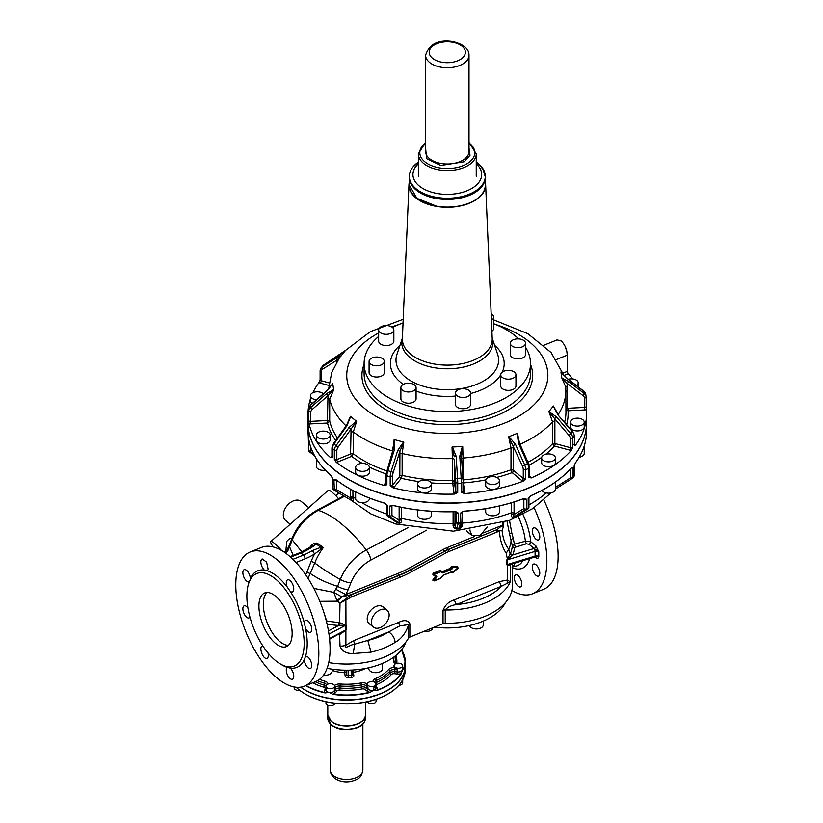 <?xml version="1.0" encoding="UTF-8"?>
<svg xmlns="http://www.w3.org/2000/svg" width="823" height="823" viewBox="0 0 823 823"><rect width="100%" height="100%" fill="white"/><g stroke="black" fill="none" stroke-linecap="round" stroke-linejoin="round"><path stroke-width="1.23" d="M327.749 697.935L330.435 698.429M333.881 684.736A4.341 2.51 0 0 0 329.015 683.79A4.341 2.51 0 0 0 325.99 686.176A4.341 2.51 0 0 0 326.772 687.616A4.341 2.51 0 0 0 331.638 688.563A4.341 2.51 0 0 0 334.663 686.176A4.341 2.51 0 0 0 333.881 684.736M325.99 686.176L325.99 690.013A4.341 2.51 180 0 0 326.772 691.454A4.341 2.51 180 0 0 329.025 692.4L325.034 692.945L329.025 692.4L333.099 694.417L329.025 692.4A4.341 2.51 180 0 0 334.261 691.073L334.663 686.176M325.99 701.752L325.99 703.305A4.341 2.51 0 0 0 326.772 704.745A4.341 2.51 0 0 0 331.638 705.692A4.341 2.51 0 0 0 334.663 703.305L334.663 703.212M387.972 693.964A58.382 33.712 180 0 1 374.846 699.673L373.704 699.992A58.598 33.836 180 0 1 329.025 702.266L330.435 702.564L329.025 702.266A58.598 33.836 180 0 1 297.844 688.758A58.598 33.836 180 0 1 296.187 687.236M294.223 687.472A4.341 2.51 0 0 0 294.15 687.905A4.341 2.51 0 0 0 299.675 690.322M372.346 696.289L374.846 695.538M367.449 701.71A4.341 2.51 0 0 0 370.947 703.665A4.341 2.51 0 0 0 376.039 701.196L376.039 699.334M374.846 699.673L373.704 699.992A58.598 33.836 180 0 0 402.509 680.148L401.861 681.063L402.509 680.148A58.598 33.836 180 0 0 405.214 669.994L402.612 679.993M376.039 685.713A4.341 2.51 180 0 1 376.039 685.837A4.341 2.51 180 0 1 373.704 688.059L373.704 690.127L369.887 692.534L373.704 690.127L377.387 690.281L370.947 690.456L368.138 689.458L367.408 684.294M367.356 684.067A4.341 2.51 0 0 0 370.947 686.536A4.341 2.51 0 0 0 376.039 684.067A4.341 2.51 0 0 0 372.449 681.598A4.341 2.51 0 0 0 367.356 684.067L367.387 684.376M373.704 688.059L375.772 684.87M376.039 684.067L376.039 687.905A4.341 2.51 0 0 1 373.704 690.127M394.063 665.982A4.341 2.51 0 0 0 394.032 666.28A4.341 2.51 0 0 0 394.68 667.607A5.792 3.343 0 0 0 388.754 669.387L390.04 670.951L390.04 673.019A4.341 2.51 0 0 1 394.649 671.691L397.396 671.969L397.396 669.901L394.68 667.607M397.396 671.969L397.375 673.996A5.792 3.343 0 0 0 400.894 673.718A58.382 33.712 180 0 1 400.112 674.809A58.382 33.712 180 0 1 377.273 689.993A5.792 3.343 180 0 0 377.14 687.946L376.111 686.31A2.891 1.667 180 0 1 376.039 686.197M402.509 670.282L400.894 673.718L402.509 670.292L402.509 668.214A4.341 2.51 0 0 0 402.714 667.463L402.714 669.531A4.341 2.51 180 0 1 402.509 670.282L403.424 669.078L400.863 671.671L397.622 672.103M395.873 663.636A4.341 2.51 0 0 0 394.032 665.694A4.341 2.51 0 0 0 396.367 667.916A4.341 2.51 0 0 0 400.863 667.741A4.341 2.51 0 0 0 402.714 665.694A4.341 2.51 0 0 0 400.369 663.472A4.341 2.51 0 0 0 395.873 663.636M402.509 668.214L402.714 667.463A4.341 2.51 0 0 0 402.714 667.391L402.714 665.694M332.111 670.364A27.488 15.874 0 0 0 344.672 672.71L345.176 676.012A1.451 1.173 -8.7 0 0 346.617 674.757L346.113 671.455A1.451 1.173 -8.7 0 1 344.672 672.71L344.528 670.179M346.617 670.2L346.617 674.757A1.451 0.833 0 0 0 348.119 675.518A34.371 19.845 0 0 0 349.631 675.467A34.371 19.845 0 0 0 351.133 675.364A1.451 0.833 0 0 0 352.388 674.541A1.451 1.173 171.3 0 0 353.828 675.57L353.324 672.278A1.451 1.173 -8.7 0 1 352.388 672.041M365.402 668.471A27.488 15.874 0 0 1 353.324 672.278L352.944 670.004M403.63 669.284A58.598 33.836 0 0 0 405.214 661.486L405.214 666.033A58.598 33.836 180 0 1 402.509 676.187A58.598 33.836 180 0 1 400.307 679.582A58.598 33.836 180 0 1 373.704 696.042A58.598 33.836 180 0 1 329.025 698.316A58.598 33.836 180 0 1 300.796 687.133M401.861 676.928L402.704 675.374M405.904 641.991A60.408 34.875 180 0 1 401.963 649.285A60.408 34.875 180 0 1 327.091 668.327M368.817 667.751L368.817 668.708A6.872 3.971 0 0 0 372.788 672.309A6.872 3.971 0 0 0 382.561 668.708L382.561 663.348M323.583 675.127A6.872 3.971 0 0 0 332.111 671.28L332.111 669.181M445.233 623.258A3.621 2.088 0 0 0 443.031 623.639L443.031 610.347A3.621 2.088 180 0 1 445.233 609.966L445.233 623.258A65.11 37.591 0 0 0 512.41 585.688L512.41 563.858M328.737 662.608A65.11 37.591 0 0 0 408.506 638.123A3.621 2.088 0 0 1 409.864 637.064L443.031 623.639M339.529 633.597L340.022 646.096A8.683 5.01 180 0 0 345.886 645.211L345.886 630.233L340.022 634.266L338.994 634.255M408.506 638.123L408.506 624.955C405.873 633.072 401.387 638.895 395.03 642.434A8.683 5.267 -122.7 0 0 388.579 631.992L399.762 625.933L408.27 624.667M371.05 652.145L353.232 653.544L354.672 644.193L353.561 640.675L345.886 645.211C343.232 650.273 351.308 644.162 354.672 644.193L367.788 640.417A56.427 32.581 0 0 0 388.579 631.992L367.788 640.417L371.05 652.145A65.11 37.591 180 0 0 395.03 642.434M340.022 646.096C341.987 651.26 346.39 653.74 353.232 653.544M387.16 610.337L383.004 606.911A10.853 7.253 129.5 0 0 373.128 608.146A10.853 7.253 129.5 0 0 367.223 618.896A10.853 7.253 129.5 0 0 369.208 623.669L373.364 627.095A10.853 7.253 129.5 0 0 383.23 625.861A10.853 7.253 129.5 0 0 389.145 615.12A10.853 7.253 129.5 0 0 387.16 610.337A10.853 7.253 129.5 0 0 377.284 611.571A10.853 7.253 129.5 0 0 371.379 622.311A10.853 7.253 129.5 0 0 373.364 627.095M507.709 564.763L510.97 564.3L510.301 565.494L510.301 581.892A65.11 37.591 180 0 1 445.233 609.966C447.445 607.199 451.138 605.399 456.333 604.555L501.423 586.295L507.184 583.332L507.452 565.175L506.855 564.712A2.891 1.667 180 0 1 507.174 564.599A2.171 0.823 73.1 0 1 507.163 564.691L510.301 565.494L510.723 564.455M434.379 627.136A60.408 34.875 0 0 0 505.363 602.703M398.908 685.312A4.341 2.51 0 0 0 400.863 684.87A4.341 2.51 0 0 0 402.714 682.823L402.714 679.808M404.988 624.667L408.506 624.77M399.762 625.933L398.651 622.414L353.561 640.675M507.657 559.362L512.029 555.7L510.229 554.126L508.717 549.208L506.217 553.282L507.41 559.084L510.61 553.066A2.171 1.728 -157.8 0 0 512.719 555L534.076 548.509A2.171 0.823 73.1 0 1 535.084 551.389L507.174 559.877L507.174 564.599L535.084 556.111A2.171 0.823 73.1 0 1 534.703 557.078L510.97 564.3M513.171 538.077L511.762 532.882L509.54 533.911L512.297 545.814L514.396 544.188L513.171 538.077L511.124 539.693A63.824 36.85 0 0 1 508.717 549.208C505.168 544.723 502.946 538.479 502.04 530.465L500.034 530.773L497.215 529.94L497.534 529.271L496.259 529.919L497.215 529.94M497.473 531.895L496.732 530.063L495.95 530.3L496.794 532.162L500.034 530.773M496.794 532.162L448.864 551.564A27.488 18.373 129.5 0 0 445.685 553.087A1.451 0.556 -118.7 0 0 444.687 551.297L410.718 569.886A101.291 67.712 -50.5 0 1 399.001 575.472L351.298 594.782A57.877 33.414 180 0 1 350.588 594.813L351.298 594.782L352.121 596.654L351.452 596.932L350.629 595.132L345.279 599.267L345.886 600.121L340.022 602.992L345.279 599.267M345.969 630.048L345.763 630.058A2.171 1.193 -117.7 0 0 345.763 629.965L345.763 625.233A2.171 1.193 -117.7 0 0 345.763 625.141L338.994 622.445A65.11 37.591 180 0 1 326.638 620.892L323.984 612.816M454.255 599.895L499.345 581.635L501.423 586.295A61.499 35.502 0 0 1 456.333 604.555L454.255 599.895C448.833 601.531 445.099 605.008 443.031 610.347M507.184 583.332L510.301 581.892L507.452 580.009L499.345 581.635M514.704 563.158L513.48 566.533L512.101 567.51M285.869 550.885L286.764 541.39A10.853 7.253 129.5 0 1 289.963 538.54L292.165 537.995M345.681 630.161L329.611 639.214M509.54 533.911L507.41 523.397M483.513 532.882L501.526 525.588A1.451 0.679 -112 0 0 501.649 526.309L503.306 527.08L502.04 530.465M503.306 527.08L503.82 522.399M502.555 522.049L502.39 525.259L497.534 529.271M345.681 625.11L339.529 625.387L340.022 602.992L337.296 601.191L341.884 596.901L350.588 594.813L398.785 575.298A101.291 67.712 129.5 0 0 410.512 569.722L444.687 551.297A28.939 19.341 -50.5 0 1 448.031 549.702L496.259 529.919L447.825 549.527A28.939 19.341 129.5 0 0 444.482 551.122A1.451 0.556 -118.7 0 1 443.474 549.342A30.389 20.308 -50.5 0 1 446.992 547.665A1.451 0.679 -112 0 0 447.825 549.527L448.031 549.702A1.451 0.679 68 0 1 448.864 551.564M309.181 548.499C311.433 544.538 314.088 542.758 317.153 543.149L323.367 547.501L314.592 554.002A51.808 34.628 129.5 0 0 311.063 561.605L306.866 572.273L310.559 573.672C318.203 578.929 327.225 583.147 337.625 586.346A10.133 3.302 21.4 0 0 348.16 589.71L345.804 594.545L336.854 600.409L337.296 601.191L319.818 601.325M339.529 625.387L338.737 625.459L338.994 622.445M512.029 555.7L512.719 555A67.208 38.804 0 0 0 514.468 547.501L526.298 543.828L525.393 541.225L530.784 541.76A44.884 21.038 -112 0 0 527.965 527.78A44.884 21.038 -112 0 0 522.903 514.344M511.885 590.451A72.352 33.918 -112 0 0 532.502 593.795A72.352 33.918 -112 0 0 541.812 528.428A72.352 33.918 -112 0 0 534.076 507.709M516.278 584.052A6.512 3.055 -112 0 0 520.506 586.902A6.512 3.055 -112 0 0 519.858 577.674A6.512 3.055 -112 0 0 515.62 574.824A6.512 3.055 -112 0 0 516.278 584.052M537.11 576.059A6.512 3.055 -112 0 0 538.499 576.131A6.512 3.055 -112 0 0 539.332 570.257A6.512 3.055 -112 0 0 535.001 564.125A6.512 3.055 -112 0 0 533.613 564.064A6.512 3.055 -112 0 0 532.769 569.938A6.512 3.055 -112 0 0 537.11 576.059M539.332 539.178A6.512 3.055 -112 0 0 538.407 531.72A6.512 3.055 -112 0 0 533.613 527.893A6.512 3.055 -112 0 0 532.769 528.675A6.512 3.055 -112 0 0 533.705 536.123A6.512 3.055 -112 0 0 538.499 539.96A6.512 3.055 -112 0 0 539.332 539.178M273.257 547.007L271.95 545.032A12.664 2.13 48.3 0 1 270.788 541.565L307.473 508.851M270.788 541.565A12.664 2.13 48.3 0 1 281.682 550.597M307.442 508.871L328.274 490.292A12.664 2.13 48.3 0 1 338.603 498.687M423.968 631.354A6.872 3.971 0 0 0 429.884 630.799A6.872 3.971 0 0 0 432.795 627.784M469.563 625.49A6.872 3.971 0 0 0 476.826 628.937A6.872 3.971 0 0 0 483.255 624.976L483.255 621.098M304.459 686.135L315.713 681.578A72.352 33.918 -112 0 0 325.023 616.211A72.352 33.918 -112 0 0 261.405 547.46L250.151 552.017A72.352 33.918 -112 0 0 240.851 617.384A72.352 33.918 -112 0 0 304.459 686.135A72.352 33.918 -112 0 0 313.769 620.768A72.352 33.918 -112 0 0 250.151 552.017M510.61 553.066A65.038 37.549 0 0 0 512.297 545.814A2.171 1.769 -176.4 0 0 514.468 547.501M501.526 525.588L503.748 524.241M511.762 532.882L509.499 520.352M336.854 600.409L333.788 592.385L341.884 596.901M326.556 621.89A2.171 0.545 -79.5 0 0 326.638 620.892L326.299 620.871M445.685 553.087L411.726 571.676A102.731 68.679 129.5 0 1 399.824 577.335A1.451 0.679 68 0 0 399.001 575.472L398.785 575.298A1.451 0.679 68 0 1 397.962 573.436L345.804 594.545L335.691 589.196L333.788 592.385L313.81 588.394M535.619 556.945L535.927 557.809C537.47 558.724 538.427 558.323 538.798 556.636A2.891 1.667 0 0 0 535.084 556.111L535.084 551.389A2.891 1.667 180 0 1 538.798 551.904L538.798 556.636L534.857 556.976M535.927 545.988L538.798 551.904L534.148 548.488A2.171 1.451 129.5 0 0 535.927 545.988L530.784 541.76A2.171 1.451 129.5 0 1 529.004 544.25L526.298 543.828M532.502 593.795L543.756 589.237A72.352 33.918 -112 0 0 553.056 523.87A72.352 33.918 -112 0 0 543.88 500.075M285.993 553.447L288.184 550.093L287.608 548.776L284.367 552.305M285.591 553.159L286.281 551.245M308.79 507.668L301.218 501.433A12.304 8.22 129.5 0 0 290.035 502.832A12.304 8.22 129.5 0 0 283.328 515.013A12.304 8.22 129.5 0 0 285.581 520.424L290.21 524.241M280.859 664.233A52.096 24.423 -112 0 0 287.237 667.371L290.241 668.07A52.096 24.423 -112 0 0 304.284 659.665L305.518 656.425A52.096 24.423 -112 0 0 305.518 628.186L304.284 622.898A52.096 24.423 -112 0 0 303.553 620.295A52.096 24.423 -112 0 0 290.241 591.367L287.237 587.128A52.096 24.423 -112 0 0 267.382 570.781L264.378 570.082A52.096 24.423 -112 0 0 250.336 578.487A6.512 3.055 -112 0 0 249.883 575.874A6.512 3.055 -112 0 0 244.153 569.681A6.512 3.055 -112 0 0 243.32 575.565A6.512 3.055 -112 0 0 249.04 581.758A6.512 3.055 -112 0 0 249.091 581.738A52.096 24.423 -112 0 0 248.443 584.165M250.336 578.487L250.182 579.906M267.012 570.997L268.175 569.403L266.611 562.14L262.146 558.91L261.004 560.494A6.512 3.055 -112 0 0 264.378 570.082M290.241 591.367A6.512 3.055 -112 0 0 291.815 592.025A6.512 3.055 -112 0 0 292.474 591.922A6.512 3.055 -112 0 0 293.101 585.39A6.512 3.055 -112 0 0 288.235 579.742A6.512 3.055 -112 0 0 287.577 579.855A6.512 3.055 -112 0 0 287.237 587.128M305.518 628.186A6.512 3.055 -112 0 0 306.958 630.5A6.512 3.055 -112 0 0 310.456 632.301A6.512 3.055 -112 0 0 311.67 628.155A6.512 3.055 -112 0 0 309.067 622.034A6.512 3.055 -112 0 0 305.57 620.233A6.512 3.055 -112 0 0 304.284 622.898M304.284 659.665A6.512 3.055 -112 0 0 304.726 662.289A6.512 3.055 -112 0 0 310.456 668.471A6.512 3.055 -112 0 0 311.289 662.587A6.512 3.055 -112 0 0 305.57 656.404A6.512 3.055 -112 0 0 305.518 656.425M287.556 667.186L287.237 667.371A6.512 3.055 -112 0 0 286.435 668.76A6.512 3.055 -112 0 0 287.999 676.012A6.512 3.055 -112 0 0 292.474 679.242A6.512 3.055 -112 0 0 293.616 677.658A6.512 3.055 -112 0 0 290.241 668.07M263 646.148A6.512 3.055 -112 0 0 262.794 646.127L262.146 646.23M262.794 646.127C258.453 645.551 262.259 658.595 266.385 658.41A6.512 3.055 -112 0 0 267.033 658.307A6.512 3.055 -112 0 0 268.01 652.937M247.908 607.991L247.651 607.652A6.512 3.055 -112 0 0 244.153 605.851A6.512 3.055 -112 0 0 242.95 610.008A6.512 3.055 -112 0 0 245.552 616.118A6.512 3.055 -112 0 0 249.04 617.919A6.512 3.055 -112 0 0 249.925 617.055M515.291 546.77L514.396 544.188L525.393 541.225A40.605 19.042 68 0 0 522.872 528.87A40.605 19.042 68 0 0 518.253 516.638M466.559 530.31A10.853 7.253 129.5 0 0 468.03 532.327L471.98 535.578L480.272 535.382L487.175 527.018M426.664 530.166L370.864 560.082A31.5 21.059 129.5 0 0 350.855 582.838A10.133 3.302 -158.6 0 1 340.321 579.474L337.625 586.346L335.691 589.196M322.626 548.015L323.367 547.501A48.917 32.704 129.5 0 0 314.746 562.994L308.059 578.404M288.184 550.093L289.542 546.77A10.133 3.302 -158.6 0 1 289.284 545.32L291.98 538.448C297.062 526.195 305.282 516.865 316.639 510.466A10.133 3.94 -118.2 0 1 318.203 510.383A109.243 42.549 61.8 0 1 366.286 549.959L408.599 527.265M293.204 555.412L289.542 546.77L292.237 539.898A10.133 3.302 -158.6 0 1 291.98 538.448M247.548 605.605A49.925 23.404 68 0 1 256.797 573.528A49.925 23.404 68 0 1 300.683 620.964A49.925 23.404 68 0 1 294.264 666.064A49.925 23.404 68 0 1 250.377 618.629A49.925 23.404 68 0 1 247.548 605.605M470.036 529.919A10.853 7.253 129.5 0 0 469.995 530.794L471.98 535.578M316.279 543.993A2.891 0.689 52.3 0 1 316.351 544.044L299.85 552.717A2.891 1.358 68 0 1 300.94 553.046L290.622 557.222M292.906 559.352L303.43 555.093L300.94 553.046A54.267 36.274 -50.5 0 0 316.351 544.044L320.775 547.377L312.452 550.515L314.592 554.002A57.157 38.208 129.5 0 1 305.096 558.827L295.982 562.51M258.916 606.119A28.939 13.569 -112 0 0 268.617 635.593A28.939 13.569 -112 0 0 286.394 646.621A28.939 13.569 -112 0 0 292.144 633.473A28.939 13.569 -112 0 0 282.443 604A28.939 13.569 -112 0 0 264.667 592.971A28.939 13.569 -112 0 0 258.916 606.119M322.77 547.182L320.775 547.377L320.877 549.106M288.42 645.314A28.939 13.569 68 0 1 271.713 631.797A28.939 13.569 68 0 1 263.309 604.339A28.939 13.569 68 0 1 267.033 592.498M516.453 515.815L528.047 508.871A1.811 1.811 0 0 0 528.232 508.758L528.201 508.768A1.811 1.811 0 0 0 528.932 507.318L528.932 497.596A1.811 1.049 0 0 0 528.911 497.442M513.398 517.379L513.994 514.55L511.536 514.128C511.196 516.34 511.824 517.42 513.398 517.379L515.157 516.669M461.25 524.848L462.331 524.498C462.413 526.617 461.178 528.088 458.627 528.922L460.541 526.813L462.279 521.782M456.498 529.035L454.996 526.062L453.103 524.971C452.959 527.101 454.08 528.459 456.498 529.035L458.627 528.922M390.184 516.7A1.811 0.926 86.6 0 1 389.546 515.877L387.551 515.342L387.787 516.114L389.752 516.638L389.546 515.877A1.811 1.049 0 0 0 391.933 515.363L399.186 520.403L401.521 519.735C401.809 521.916 400.986 523.068 399.062 523.212L399.145 518.84L401.48 518.325A118.656 68.504 0 0 0 453.113 523.551L455.006 524.508L454.996 526.062L456.508 521.905A1.811 1.049 0 0 0 458.452 522.862L458.452 513.13L455.191 511.608A139.272 80.407 180 0 1 392.54 505.26L389.546 506.145A1.811 1.049 0 0 0 391.933 505.641L391.933 515.363L389.752 516.638L398.939 523.016L396.326 522.152L387.294 515.887A1.811 1.811 0 0 1 386.81 515.393L386.687 513.953A1.811 1.049 0 0 0 386.512 514.396A1.811 1.049 0 0 0 387.551 515.342L387.551 505.61L384.608 503.131A139.272 80.407 180 0 1 335.846 479.542L333.912 479.675L334.344 490.261L336.422 489.644L336.422 480.056M394.773 521.072L399.062 523.212M330.959 475.529L332.657 478.636L332.657 488.358L333.912 489.397L336.422 489.644L350.495 497.987L352.964 498.059C353.386 500.343 353.201 501.351 352.429 501.073L350.495 497.987L350.413 496.403L352.892 496.629A118.656 68.504 0 0 0 355.639 498.625M331.885 476.898L332.657 478.636A1.811 1.049 180 0 1 332.338 478.04L332.338 487.772A1.811 1.049 180 0 0 332.657 488.358L332.441 488.378A1.811 1.811 0 0 0 332.986 489.16L334.241 490.189A1.811 1.811 0 0 0 334.467 490.354L352.285 500.909L334.601 490.415M397.118 522.687L386.789 515.311M359.836 722.615A18.59 10.73 180 0 1 333.387 722.615M327.801 714.981A18.806 10.864 0 0 0 327.801 715.064A18.806 10.864 0 0 0 330.959 721.092A18.806 10.864 0 0 0 352.059 725.464A18.806 10.864 0 0 0 365.422 715.064A18.806 10.864 0 0 0 365.422 714.981M308.255 435.912L308.666 450.418A1.811 1.739 161.2 0 0 309.273 451.652L314.602 455.767M309.273 451.652L310.631 451.354L310.631 446.817M333.912 489.397L334.632 490.426A1.811 1.481 106.9 0 1 333.912 489.397L332.657 488.358L333.099 489.232M462.166 522.327A1.811 1.811 0 0 0 462.279 521.71A1.811 1.049 0 0 1 460.643 522.749L458.452 522.862L456.508 528.85L458.668 528.747L460.643 522.749L461.034 523.407L458.421 523.603L457.135 523.161L456.508 521.905L456.467 511.927A1.811 1.471 171.3 0 1 456.508 512.184A1.811 1.049 0 0 0 458.452 513.13L455.191 511.608M461.034 523.407L462.269 521.617L462.269 512.071M527.852 508.974L528.171 508.172L526.37 508.902L513.583 517.173L528.201 508.768L526.082 509.694L523.86 508.645A1.811 1.049 0 0 0 526.37 508.902L526.37 499.17L523.654 498.573A139.272 80.407 180 0 1 463.894 511.165L460.643 513.017A1.811 1.049 0 0 0 462.279 511.978A1.811 1.049 0 0 0 462.269 511.885M573.549 476.98L571.769 478.389L570.709 477.71A1.811 1.049 0 0 0 573.106 477.206L573.106 467.474L571.666 467.526A139.272 80.407 180 0 1 530.814 495.672L528.171 498.44A1.811 1.049 0 0 0 528.932 497.596L528.171 498.44L528.232 508.758M572.633 478.112L571.769 478.389L573.106 477.206A1.811 1.625 144.4 0 1 571.769 478.389M309.036 440.963L308.666 450.418L309.201 451.426M308.481 448.977A1.811 1.049 180 0 0 308.471 449.07A1.811 1.811 0 0 0 308.471 449.152L308.471 449.152A1.811 1.049 180 0 1 308.471 449.07L308.471 439.338A1.811 1.049 180 0 0 308.481 439.42L308.46 439.194M308.471 439.307L308.255 435.881A139.272 80.407 180 0 1 308.028 431.324L308.028 422.816A139.272 80.407 180 0 1 308.028 422.734L308.028 422.816A139.272 80.407 180 0 0 314.736 447.475A139.272 80.407 180 0 0 333.284 468.997A139.272 80.407 180 0 0 489.232 499.499A139.272 80.407 180 0 0 586.573 422.816L586.573 431.324A139.272 80.407 180 0 1 575.349 462.948L574.032 466.332A1.811 1.049 0 0 0 574.197 465.89A1.811 1.049 0 0 0 574.187 465.828M309.242 441.066L308.666 440.686A1.811 1.049 180 0 0 309.098 441.262M330.825 475.406A139.272 80.407 180 0 1 309.026 440.912L309.026 440.912C311.701 453.442 318.974 464.964 330.867 475.499L332.338 478.04A1.811 1.049 180 0 1 332.338 477.937M325.301 470.17A6.872 3.971 180 0 1 316.392 466.374L316.392 458.802M336.021 479.644L333.912 479.675A1.811 1.049 180 0 0 336.309 479.963M386.543 504.499A1.811 1.049 0 0 0 386.512 504.664A1.811 1.049 0 0 0 387.551 505.61L384.608 503.131M335.99 479.655L335.887 479.634C348.993 489.675 365.247 497.534 384.65 503.223L386.46 504.427M369.383 498.049L369.383 498.676A6.872 3.971 180 0 1 368.745 500.353A6.872 3.971 180 0 1 361.03 502.555A6.872 3.971 180 0 1 355.639 498.676L355.639 491.938M392.54 505.301L389.546 506.145L389.546 515.877M455.181 511.659A139.056 80.284 180 0 1 392.622 505.322L392.54 505.26M431.324 514.982A6.872 3.971 180 0 1 431.355 515.332A6.872 3.971 180 0 1 424.781 519.292A6.872 3.971 180 0 1 417.631 515.682A6.872 3.971 180 0 1 417.6 515.332A6.872 3.971 180 0 1 417.631 514.982M463.894 511.165L460.643 513.017L460.643 522.749M523.582 498.687L523.86 498.913A1.811 1.049 0 0 0 526.37 499.17L523.541 498.645A139.056 80.284 180 0 1 463.894 511.217M499.427 505.98L499.427 511.855A6.872 3.971 180 0 1 494.633 515.64A6.872 3.971 180 0 1 486.928 514.138A6.872 3.971 180 0 1 485.683 511.855L485.683 508.707M545.711 488.224A139.056 80.284 180 0 1 530.681 495.755L530.814 495.672M571.234 468.061A1.811 1.049 0 0 0 573.106 467.474L571.666 467.526M573.106 467.474L571.471 467.639L573.106 467.474M530.681 495.755L530.773 495.775C548.149 488.214 561.77 478.821 571.635 467.608L572.139 467.258M555.391 482.103L555.391 489.201A6.872 3.971 180 0 1 545.618 492.802A6.872 3.971 180 0 1 541.956 490.385M574.392 465.098L574.032 476.054A1.811 0.916 26.9 0 1 574.001 476.445A1.811 0.916 26.9 0 1 573.929 476.548M584.227 446.056L584.227 453.422A6.872 3.971 180 0 1 579.155 457.249M574.331 436.149L572.798 438.062A7.232 5.36 -141.1 0 0 570.884 433.7L572.417 431.808L558.087 415.059L572.623 431.365L574.495 435.686L574.331 445.264L575.596 445.078A139.272 80.407 0 0 0 586.573 413.784L586.573 422.641A139.272 80.407 180 0 1 489.232 499.314A139.272 80.407 180 0 1 333.284 468.812A139.272 80.407 180 0 1 308.892 431.602A139.272 80.407 180 0 1 308.028 422.641L308.028 413.784A139.272 80.407 0 0 0 308.224 417.981L308.738 411.305A7.232 5.884 -8.7 0 1 310.837 407.354L310.518 405.276A7.232 5.884 171.3 0 0 308.419 409.226M578.847 387.376A139.272 80.407 0 0 0 578.209 386.347M572.808 378.93A139.272 80.407 0 0 0 568.117 373.786L567.212 371.399L567.212 355.155L556.389 359.538M586.182 397.17L586.182 397.159A7.232 5.884 171.3 0 0 586.141 396.768A7.232 5.884 171.3 0 0 584.083 393.425A1.811 0.833 127.5 0 1 582.962 395.575A5.422 4.413 171.3 0 1 584.536 398.332L586.182 397.211L585.822 394.69A7.232 5.884 -8.7 0 0 583.764 391.347L568.024 379.249L562.51 373.837M586.573 413.784A139.272 80.407 0 0 0 586.388 409.576L586.182 397.334M584.536 398.332L584.536 407.406A1.811 1.049 0 0 0 586.192 406.367L586.192 406.377A1.811 1.049 0 0 0 586.182 406.284M528.284 463.421L529.518 467.557L529.518 476.671A1.811 1.049 180 0 1 528.767 477.525L531.308 477.916A139.272 80.407 0 0 0 571.388 450.294A3.621 2.088 180 0 1 569.629 450.099A1.811 0.628 -75 0 0 570.39 447.681L570.39 438.608L572.798 438.062M571.388 450.294L572.787 447.187L572.787 438.073M529.189 467.001L528.767 468.4L525.784 469.614A7.232 3.395 -112 0 0 524.58 464.779L522.358 465.818A5.422 2.541 -112 0 1 523.263 469.398L525.784 469.614M461.374 492.298A1.811 1.049 0 0 0 462.999 491.259L462.989 482.103L461.374 483.183L461.374 492.298L464.511 493.574A139.272 80.407 0 0 0 523.14 481.218L525.763 478.739L525.763 469.624M461.374 483.183L457.742 483.368A7.232 0.525 -92.9 0 0 457.557 478.317L455.644 478.719L455.788 482.463L457.722 483.368L457.722 492.483L454.574 494.078A3.621 2.088 180 0 1 453.987 493.111L452.403 480.447A118.656 68.504 0 0 1 402.138 475.355L401.295 478.286A1.811 1.337 -141.1 0 1 399.659 476.363L392.592 485.138L392.592 476.064L388.538 476.424L386.913 475.643A7.232 2.49 -75 0 1 387.798 470.705L386.697 470.633M393.363 449.461L394.464 449.523L387.798 470.705L391.079 471.579A7.232 2.49 105 0 0 390.184 476.527L390.205 485.642L393.096 487.854A139.272 80.407 0 0 0 454.574 494.078M386.028 483.368A1.811 1.049 0 0 0 385.864 483.811L385.864 474.727L386.913 475.643M312.277 409.37L328.017 395.668A1.811 0.648 49 0 1 326.587 393.651L310.837 407.354A1.811 0.648 49 0 0 312.277 409.37A5.422 4.413 171.3 0 0 310.703 412.292L310.703 421.366A1.811 1.049 180 0 1 308.738 420.43L309.098 423.711A139.272 80.407 0 0 0 330.496 457.567L332.235 457.609L332.235 448.494A7.232 4.835 -50.5 0 1 333.973 443.967L346.915 425.82L346.493 425.388L333.552 443.535L331.926 447.877L334.333 450.212L334.344 459.337L336.216 462.279A139.272 80.407 0 0 0 384.063 485.426L386.882 484.757L386.882 475.632M543.9 345.228L557.099 339.889L561.327 341.031C564.99 344.714 566.954 349.425 567.212 355.155M320.27 379.341L319.005 382.489A139.272 80.407 0 0 0 312.905 392.684M310.384 399.073A139.272 80.407 0 0 0 308.028 413.784M320.281 370.216A7.232 5.36 38.9 0 1 321.196 367.768A7.232 5.36 38.9 0 1 322.194 366.893A1.811 1.183 57.7 0 0 322.585 369.188A5.422 4.012 -141.1 0 0 321.155 371.646L321.155 380.72A1.811 1.049 180 0 1 320.106 379.773L320.116 379.845M338.14 447.146L351.082 429.009L348.993 427.528L336.051 445.675L338.14 447.146A5.422 3.631 129.5 0 0 336.844 450.51L334.344 450.222A7.232 4.835 -50.5 0 1 336.051 445.675L333.552 443.535M369.383 467.371L369.383 472.217A6.872 3.971 180 0 1 368.745 473.894A6.872 3.971 180 0 1 361.03 476.095A6.872 3.971 180 0 1 355.639 472.217L355.639 467.371A6.872 3.971 180 0 1 356.277 465.695A6.872 3.971 180 0 1 363.992 463.493A6.872 3.971 180 0 1 369.383 467.371A6.872 3.971 180 0 1 368.745 469.048A6.872 3.971 180 0 1 361.03 471.25A6.872 3.971 180 0 1 355.639 467.371M431.324 488.512A6.872 3.971 180 0 1 431.355 488.862A6.872 3.971 180 0 1 424.781 492.833A6.872 3.971 180 0 1 417.631 489.212A6.872 3.971 180 0 1 417.6 488.862A6.872 3.971 180 0 1 417.631 488.512M499.427 480.55L499.427 485.395A6.872 3.971 180 0 1 494.633 489.181A6.872 3.971 180 0 1 486.928 487.669A6.872 3.971 180 0 1 485.683 485.395L485.683 480.55A6.872 3.971 180 0 1 490.487 476.764A6.872 3.971 180 0 1 498.182 478.276A6.872 3.971 180 0 1 499.427 480.55A6.872 3.971 180 0 1 494.633 484.336A6.872 3.971 180 0 1 486.928 482.834A6.872 3.971 180 0 1 485.683 480.55M555.391 457.886L555.391 462.732A6.872 3.971 180 0 1 545.618 466.332A6.872 3.971 180 0 1 541.637 462.732L541.637 457.886A6.872 3.971 180 0 1 551.41 454.296A6.872 3.971 180 0 1 555.391 457.886A6.872 3.971 180 0 1 545.618 461.487A6.872 3.971 180 0 1 541.637 457.886M584.227 422.117L584.227 426.962A6.872 3.971 180 0 1 577.952 430.913A6.872 3.971 180 0 1 570.473 426.962L570.473 422.117A6.872 3.971 180 0 1 576.748 418.166A6.872 3.971 180 0 1 584.227 422.117A6.872 3.971 180 0 1 577.952 426.067A6.872 3.971 180 0 1 570.473 422.117M586.192 406.367L586.182 397.211M321.155 371.646L320.27 370.227M320.106 379.773L320.116 370.597L321.196 367.768L323.912 364.826A1.811 1.183 57.7 0 0 323.717 365.001A7.232 5.36 -141.1 0 0 322.719 365.875M312.339 403.383A6.872 3.971 180 0 1 310.384 400.606L310.384 395.76A6.872 3.971 180 0 1 316.649 391.81A6.872 3.971 180 0 1 323.285 393.857M310.703 412.292L308.738 411.315L308.738 420.43M330.136 435.069L330.136 439.914A6.872 3.971 180 0 1 327.215 443.155A6.872 3.971 180 0 1 320.096 443.432A6.872 3.971 180 0 1 316.392 439.914L316.392 435.069A6.872 3.971 180 0 1 319.314 431.818A6.872 3.971 180 0 1 326.433 431.55A6.872 3.971 180 0 1 330.136 435.069A6.872 3.971 180 0 1 327.215 438.32A6.872 3.971 180 0 1 320.096 438.587A6.872 3.971 180 0 1 316.392 435.069M346.915 425.82L350.649 416.51L356.616 421.397L353.324 431.972A118.656 68.504 0 0 0 392.448 450.891L392.448 452.002M334.344 459.337A1.811 1.049 0 0 0 336.844 459.584L350.557 454.029L351.596 456.364L353.324 453.833A118.656 68.504 0 0 0 386.522 470.838M394.464 449.523L394.443 439.636L403.846 442.146L402.138 453.504A118.656 68.504 0 0 0 452.403 458.596L452.403 480.447L454.286 481.404L454.286 459.543A1.811 1.049 0 0 0 452.403 458.596L452.033 447.033L462.711 446.488L463.051 458.051A118.656 68.504 0 0 0 510.99 447.949L508.676 436.807L517.451 433.248L519.745 444.41M399.813 454.029A1.811 1.049 180 0 1 402.138 453.504L402.138 475.355L399.813 475.879L399.927 451.22L397.746 450.407L403.507 442.064M431.077 482.906A120.827 69.76 180 0 0 452.516 483.471A1.811 1.471 171.3 0 0 454.317 481.908L455.788 491.537A1.811 1.471 -8.7 0 1 453.987 493.111M417.631 484.366A6.872 3.971 180 0 1 417.6 484.017A6.872 3.971 180 0 1 424.174 480.056A6.872 3.971 180 0 1 431.324 483.667A6.872 3.971 180 0 1 431.355 484.017A6.872 3.971 180 0 1 424.781 487.988A6.872 3.971 180 0 1 417.631 484.366M452.033 447.033L454.255 456.724L456.168 456.323L452.403 447.023M462.711 446.488L461.466 456.364L459.779 456.148L462.351 446.519M462.999 482.916A1.811 1.471 171.3 0 0 463.318 482.926L463.051 479.902A118.656 68.504 0 0 0 510.99 469.81L512.173 472.628A1.811 1.214 129.5 0 0 513.645 470.561L523.263 478.472A1.811 1.214 -50.5 0 1 521.782 480.55L512.173 472.628A120.827 69.76 180 0 1 496.783 477.422M513.439 448.237A1.811 1.049 180 0 0 510.99 447.949L510.99 469.81L513.439 470.087L513.285 445.438L515.507 444.399L508.984 436.694M519.21 443.041L518.459 443.206L517.163 433.382M572.787 447.187A1.811 1.049 0 0 1 570.39 447.681L555.206 443.597A1.811 0.628 -75 0 1 554.445 446.025L552.511 443.679A118.656 68.504 0 0 1 527.985 462.238M548.879 411.593L554.63 418.629L556.554 416.952L548.879 411.593L552.511 421.818L552.511 443.679L554.877 443.216L554.877 421.355A1.811 1.049 0 0 0 552.511 421.818A118.656 68.504 0 0 1 520.002 444.297M549.044 411.407L553.395 405.986L556.338 411.819M586.388 409.576A3.621 2.088 180 0 1 584.7 409.926L568.014 410.77L565.843 409.062L567.489 407.982L567.489 386.121A1.811 1.049 0 0 0 565.854 387.026M566.708 424.442A120.827 69.76 180 0 0 568.014 410.77L567.849 408.259L584.536 407.406L584.7 409.926M561.862 378.158L567.222 383.477A1.811 0.833 -52.5 0 0 568.343 381.327L561.842 377.952L565.843 387.211M561.842 377.952L560.967 372.202M568.343 381.327L584.083 393.425L583.764 391.347A1.811 0.833 127.5 0 0 583.589 391.018L567.849 378.919A1.811 0.833 127.5 0 1 568.024 379.249M568.282 379.259A6.872 3.971 180 0 1 578.209 382.808A6.872 3.971 180 0 1 576.398 385.493M322.585 369.188L336.916 360.135A1.811 1.183 57.7 0 1 336.514 357.84L322.194 366.893L323.717 365.001L338.047 355.937A1.811 1.183 -122.3 0 1 338.243 355.773A1.811 1.183 -122.3 0 1 338.469 355.67M338.047 355.937L345.557 350.372L339.529 357.624L331.69 372.572L328.665 388.857M316.557 399.711A6.872 3.971 180 0 1 310.384 395.76M326.268 391.573A1.811 0.648 -131 0 1 326.35 391.182L310.61 404.885A1.811 0.648 49 0 0 310.518 405.276L326.268 391.573L330.527 386.625M332.759 383.837L333.685 389.793L329.704 399.248A118.656 68.504 0 0 0 346.113 425.923M309.098 423.711A3.621 2.088 0 0 0 310.857 423.886L310.703 421.366L327.389 420.512L327.544 423.032L329.704 421.098A118.656 68.504 0 0 0 337.512 437.98M350.649 416.51L347.512 423.732M394.443 439.636L392.448 450.891A1.811 1.049 0 0 1 392.756 451.014M350.557 454.029L351.082 429.009L356.616 421.397M346.493 425.388L350.454 416.325M393.394 449.317L394.124 439.533M392.592 476.064A5.422 1.872 -75 0 1 393.26 472.402L399.927 451.22L403.846 442.146M461.466 456.323L462.855 478.307L461.168 478.132A7.232 0.525 87.1 0 1 461.353 483.194M522.358 465.818L508.676 436.807M515.507 444.399L524.58 464.779L528.459 463.287L519.385 442.908L517.451 433.248M558.303 414.617L553.395 405.986M563.457 375.021L560.916 371.996M344.837 350.968L345.722 350.186M336.669 362.737L336.916 360.135L341.206 355.803M326.35 391.182L332.749 383.621M327.389 420.512L328.017 395.668L333.685 389.793M378.652 336.432A83.205 48.032 0 0 0 372.716 342.286A83.205 48.032 0 0 0 364.105 363.571A83.205 48.032 0 0 0 428.372 410.348A83.205 48.032 0 0 0 521.885 384.855A83.205 48.032 0 0 0 530.506 363.571A83.205 48.032 0 0 0 525.516 347.193M518.706 338.911A83.205 48.032 0 0 0 493.718 323.706M403.054 322.894A83.205 48.032 0 0 0 392.489 327.431M510.322 343.273L510.322 354.497A7.592 4.382 0 0 0 514.416 358.386A7.592 4.382 0 0 0 522.286 358.087A7.592 4.382 0 0 0 525.516 354.497L525.516 343.273A7.592 4.382 180 0 1 522.286 346.864A7.592 4.382 180 0 1 514.416 347.162A7.592 4.382 180 0 1 510.322 343.273A7.592 4.382 180 0 1 513.562 339.683A7.592 4.382 180 0 1 521.432 339.385A7.592 4.382 180 0 1 525.516 343.273M491.907 331.175A7.592 4.382 0 0 0 493.605 329.077A7.592 4.382 0 0 0 493.718 328.326L493.718 317.102A7.592 4.382 180 0 1 493.605 317.853A7.592 4.382 180 0 1 491.434 320.24M378.652 329.93L378.652 341.154A7.592 4.382 0 0 0 384.938 345.475A7.592 4.382 0 0 0 393.847 341.154L393.847 329.93A7.592 4.382 180 0 1 384.938 334.251A7.592 4.382 180 0 1 378.652 329.93A7.592 4.382 180 0 1 387.561 325.61A7.592 4.382 180 0 1 393.847 329.93M369.085 361.42L369.085 372.644A7.592 4.382 0 0 0 373.179 376.533A7.592 4.382 0 0 0 381.039 376.234A7.592 4.382 0 0 0 384.279 372.644L384.279 361.42A7.592 4.382 180 0 1 381.039 365.011A7.592 4.382 180 0 1 373.179 365.309A7.592 4.382 180 0 1 369.085 361.42A7.592 4.382 180 0 1 372.315 357.83A7.592 4.382 180 0 1 380.185 357.532A7.592 4.382 180 0 1 384.279 361.42M400.883 387.592L400.883 398.816A7.592 4.382 0 0 0 407.817 403.188A7.592 4.382 0 0 0 415.954 399.577A7.592 4.382 0 0 0 416.078 398.816L416.078 387.592A7.592 4.382 180 0 1 415.954 388.353A7.592 4.382 180 0 1 407.817 391.964A7.592 4.382 180 0 1 400.883 387.592A7.592 4.382 180 0 1 400.996 386.831A7.592 4.382 180 0 1 409.134 383.22A7.592 4.382 180 0 1 416.078 387.592M455.417 393.116L455.417 404.34A7.592 4.382 0 0 0 456.796 406.86A7.592 4.382 0 0 0 465.304 408.527A7.592 4.382 0 0 0 470.612 404.34L470.612 393.116A7.592 4.382 180 0 1 465.304 397.303A7.592 4.382 180 0 1 456.796 395.637A7.592 4.382 180 0 1 455.417 393.116A7.592 4.382 180 0 1 460.726 388.94A7.592 4.382 180 0 1 469.233 390.596A7.592 4.382 180 0 1 470.612 393.116M500.754 374.763L500.754 385.987A7.592 4.382 0 0 0 507.04 390.308A7.592 4.382 0 0 0 515.949 385.987L515.949 374.763A7.592 4.382 180 0 1 507.04 379.084A7.592 4.382 180 0 1 500.754 374.763A7.592 4.382 180 0 1 509.663 370.443A7.592 4.382 180 0 1 515.949 374.763M491.166 313.82A7.592 4.382 180 0 1 493.718 317.102M485.282 182.14A38.342 22.139 180 0 1 485.632 184.619A38.342 22.139 180 0 1 481.671 194.979A38.342 22.139 180 0 1 438.114 206.666A38.342 22.139 180 0 1 408.969 184.619A38.342 22.139 180 0 1 409.319 182.14M481.352 194.886A37.981 21.933 0 0 0 485.282 185.175L485.282 177.49A37.981 21.933 0 0 1 481.352 187.212A37.981 21.933 0 0 1 438.659 198.847A37.981 21.933 0 0 1 409.319 177.49L409.319 185.175A37.981 21.933 0 0 0 438.659 206.522A37.981 21.933 0 0 0 481.352 194.886M413.743 166.349L418.362 162.152A37.981 21.933 0 0 0 409.319 176.307L409.319 185.175L416.901 198.312L436.612 206.213A37.981 21.933 0 0 0 485.282 185.175L485.282 176.307A37.981 21.933 0 0 0 476.239 162.11L479.902 165.3L483.276 169.826L485.272 176.873M409.319 176.307A37.981 21.933 0 0 0 436.612 197.355A37.981 21.933 0 0 0 485.282 176.307M376.039 685.292A2.891 1.667 180 0 1 377.068 684.407A50.285 29.031 180 0 0 391.326 674.582A2.891 1.667 180 0 1 394.402 673.698L397.375 673.996M394.402 673.698L394.649 669.624L397.396 669.901M388.754 669.387A47.384 27.354 0 0 1 375.319 678.646A1.451 0.72 -113.7 0 1 376.193 680.498A48.835 28.198 0 0 0 390.04 670.951A4.341 2.51 0 0 1 394.649 669.624L394.865 667.772M395.812 663.667A5.792 3.343 0 0 1 393.569 660.55L394.999 661.846A4.341 2.51 0 0 0 394.958 662.186L397.242 663.811M391.326 674.582A1.451 1.049 41.7 0 1 390.04 673.019A48.835 28.198 0 0 1 376.193 682.565A4.341 2.51 0 0 0 375.545 682.915M367.356 684.006A5.792 3.343 0 0 0 361.091 682.936L361.534 686.979A4.341 2.51 180 0 1 366.42 687.925L366.42 685.857A4.341 2.51 0 0 0 361.534 684.911A48.835 28.198 0 0 1 340.053 686.001L340.249 683.995A47.384 27.354 0 0 0 361.091 682.936M367.356 684.325A1.451 0.967 129.5 0 0 366.42 685.857L368.015 687.174M334.663 686.084A1.451 1.07 38.9 0 1 335.537 687.431L335.537 689.499A4.341 2.51 180 0 1 340.053 688.069L339.858 690.075A50.285 29.031 0 0 0 361.976 688.954L361.534 686.979A48.835 28.198 180 0 1 340.053 688.069L340.053 686.001A4.341 2.51 0 0 0 335.537 687.431L334.261 689.005M340.249 683.995A5.792 3.343 0 0 0 334.529 685.559M328.079 684.026A5.792 3.343 0 0 0 324.941 681.218L324.283 685.209A4.341 2.51 180 0 1 325.99 686.115M326.566 684.921A4.341 2.51 0 0 0 324.283 683.141A48.835 28.198 0 0 1 317.524 680.714M319.581 679.356A47.384 27.354 0 0 0 324.941 681.218M348.119 670.189L348.191 677.535A35.811 20.678 0 0 0 349.754 677.473A35.811 20.678 0 0 0 351.318 677.38A2.891 1.667 0 0 0 353.828 675.57M345.176 676.012A2.891 1.667 0 0 0 348.191 677.535M351.133 670.097L351.318 677.38M352.388 674.541A1.451 0.833 0 0 0 352.378 674.469L352.378 670.035L352.398 674.613M393.569 660.55A47.384 27.354 0 0 0 394.001 656.949M394.999 662.381L394.999 661.846A48.835 28.198 0 0 0 395.441 658.061L395.318 655.952M377.068 684.407A1.451 0.72 66.3 0 1 376.193 682.565L376.193 680.498A4.341 2.51 0 0 0 374.516 682.164M375.319 678.646A5.792 3.343 0 0 0 373.076 681.691M377.387 690.281A58.598 33.836 0 0 0 400.307 675.035A58.598 33.836 0 0 0 401.099 673.934M401.521 649.861A58.382 33.712 0 0 1 403.424 669.078A5.792 3.343 0 0 0 402.714 668.502M376.039 687.689A1.451 1.111 147.7 0 0 377.14 687.946M325.99 688.769A1.451 1.162 -163.1 0 1 325.147 688.902A2.891 1.667 0 0 0 323.624 687.133A1.451 0.545 106.5 0 0 324.283 685.209A48.835 28.198 180 0 1 315.281 681.753M346.113 671.455L345.958 670.2M395.441 658.061L395.441 660.128A48.835 28.198 180 0 1 395.235 662.741M401.603 649.759L405.214 661.486A58.598 33.836 0 0 0 401.583 649.779M395.873 655.509A50.285 29.031 180 0 1 396.768 663.359M368.015 689.242L366.42 687.925A1.451 0.967 129.5 0 1 365.237 689.581A2.891 1.667 0 0 0 361.976 688.954M336.844 691.032L335.578 692.606A1.451 1.07 -141.1 0 1 334.261 691.073L335.537 689.499A1.451 1.07 38.9 0 0 336.844 691.032A2.891 1.667 0 0 1 339.858 690.075M312.761 682.781A50.285 29.031 0 0 0 323.624 687.133M405.214 669.994L405.214 666.126A58.598 33.836 180 0 1 405.214 666.219A58.598 33.836 180 0 1 402.509 676.362A58.598 33.836 180 0 1 373.704 696.217A58.598 33.836 180 0 1 329.025 698.49A58.598 33.836 180 0 1 300.59 687.164M365.237 689.581L366.965 691.011A1.451 0.967 129.5 0 0 368.138 689.458M366.965 691.011A5.792 3.343 180 0 0 369.805 692.246A58.382 33.712 180 0 1 333.15 694.108A5.792 3.343 180 0 0 335.578 692.606M325.147 688.902L324.622 690.62A1.451 1.162 -163.1 0 0 325.99 689.931M324.622 690.62A5.792 3.343 180 0 0 325.116 692.657A58.382 33.712 180 0 1 305.981 685.518M333.099 694.417A58.598 33.836 0 0 0 369.887 692.534M305.621 685.672A58.598 33.836 0 0 0 325.034 692.945M409.864 637.064L409.864 623.772A3.621 2.088 0 0 0 408.517 624.811M506.217 553.282C502.225 547.202 499.973 539.857 499.468 531.216L500.353 530.773M399.824 577.335L352.121 596.654M351.452 596.932L345.886 600.121L345.969 624.945M329.539 638.494L345.763 629.965A2.891 1.667 180 0 1 346.051 629.832L346.051 625.099A2.891 1.667 180 0 0 345.763 625.233L328.974 634.06M398.651 622.414C404.062 619.657 407.796 620.12 409.864 623.772M506.927 564.866L506.927 559.774M450.51 568.261L451.302 567.808L451.127 569.074L442.969 572.376L450.51 568.261L442.352 571.563L440.418 570.545A1.08 0.73 129.5 0 0 439.791 570.534L433.968 573.446L433.927 574.938L436.509 576.1A1.08 0.73 -50.5 0 1 436.509 577.355L434.379 580.328M457.825 567.191A1.08 0.73 129.5 0 0 457.3 566.45L452.022 566.347A1.08 0.73 129.5 0 0 450.798 567.798M451.014 572.17A1.08 0.73 129.5 0 0 451.806 572.427M433.793 580.575L433.556 579.69L435.676 576.717L433.135 579.392A1.08 0.73 129.5 0 0 433.721 580.668M435.254 576.419L433.135 574.742L433.762 572.973A1.08 0.73 129.5 0 0 433.135 574.742M433.762 572.973L439.791 570.534M330.435 702.564A58.382 33.712 0 0 0 372.346 700.424M305.251 693.964A58.382 33.712 0 0 0 327.749 702.07M443.474 549.342L409.515 567.932A1.451 0.556 -118.7 0 0 410.512 569.722L410.718 569.886A1.451 0.556 61.3 0 1 411.726 571.676M440.418 570.545L442.352 571.563M436.509 576.1L434.379 574.835L434.595 574.248L440.83 571.81L439.996 570.997L443.186 572.839L451.343 569.537L452.022 566.347M457.3 566.45L457.742 567.232M452.218 568.148L452.115 566.831L457.804 567.284L452.537 567.181L452.218 568.148A1.08 0.73 -50.5 0 1 451.343 569.537M436.509 577.355L433.968 580.03L433.135 579.392M435.82 576.069L436.087 577.057L436.128 576.244L434.019 574.989M443.186 572.839A1.08 0.73 -50.5 0 1 442.558 572.839L442.146 571.563M529.755 558.58A44.884 21.038 68 0 1 512.41 567.788M522.862 560.679A40.605 19.042 68 0 1 515.939 566.059L513.501 566.522M327.07 624.05A67.28 38.846 0 0 0 338.737 625.459L328.449 630.871M458.072 568.045L457.804 567.284L452.619 567.664M451.498 571.975L452.815 572.541L457.917 568.436L457.619 567.026M457.897 567.777L452.794 572.438L451.488 571.913M451.498 571.831L443.186 575.205L451.498 571.831A1.08 0.73 -50.5 0 1 452.383 572.335M451.745 571.995L442.908 575.359M440.83 578.137L443.186 575.205A1.08 0.73 -50.5 0 0 442.558 575.719L440.542 578.476L434.595 580.791M440.614 571.81L434.595 574.248M534.96 557.017L535.927 557.809M474.233 536.637L446.992 547.665M409.515 567.932A99.84 66.745 -50.5 0 1 397.962 573.436M534.076 548.509A5.061 2.922 180 0 1 534.148 548.488L529.004 544.25M452.794 572.438L451.601 572.252M433.515 580.503L434.523 580.915L440.85 578.106M440.614 578.312L434.595 580.75M434.379 574.835L433.515 574.588M442.558 572.839L440.83 571.81M350.855 582.838L348.16 589.71M344.487 496.29L318.203 510.383A40.862 27.313 -50.5 0 0 292.237 539.898L301.835 551.873M306.866 572.273L305.662 574.773M311.063 561.605A2.891 0.946 21.4 0 1 314.746 562.994A109.243 35.574 21.4 0 0 340.321 579.474A40.862 27.313 -50.5 0 1 366.286 549.959A10.133 3.94 61.8 0 1 370.864 560.082M312.452 550.515A54.267 36.274 129.5 0 1 303.43 555.093A2.891 1.358 68 0 1 305.096 558.827M365.422 714.889C366.379 725.382 340.105 729.919 330.99 721.01L327.801 714.889A18.806 10.864 0 0 0 330.959 720.917A18.806 10.864 0 0 0 352.059 725.289A18.806 10.864 0 0 0 365.422 714.889L365.422 702.132M528.932 504.849A118.656 68.504 0 0 0 546.235 492.946M511.536 514.128L511.587 512.708L514.056 512.986L513.994 514.55L523.86 508.645L523.86 498.913A1.811 1.214 129.5 0 0 523.829 498.604M462.331 524.498L462.341 523.078A118.656 68.504 0 0 0 511.587 512.708L511.587 502.74M453.103 524.971L453.113 511.752M401.521 519.735L401.48 507.349M361.801 502.627A118.656 68.504 0 0 0 386.512 513.964M352.964 498.059L352.892 490.518M462.341 511.752L461.868 523.161M313.409 453.494L308.666 450.418M350.413 489.16L350.413 496.403M399.145 506.865L399.145 518.84M455.006 511.7L455.006 524.508M514.056 501.979L514.056 512.986M555.391 487.391L570.709 477.71L570.709 468.647M327.801 715.064L327.801 718.314A18.806 10.864 0 0 0 330.959 724.343A18.806 10.864 0 0 0 352.059 728.715A18.806 10.864 0 0 0 365.422 718.314L365.422 715.064M308.481 449.152L309.006 450.171L308.481 449.152A1.811 1.811 0 0 0 308.491 449.317L308.687 450.603A1.811 1.811 0 0 0 309.366 451.745M332.338 487.772A1.811 1.811 0 0 0 332.441 488.378L332.564 488.276M333.284 488.883L333.716 489.747L333.284 488.883M384.608 503.162A139.056 80.284 180 0 1 348.901 488.224M387.551 515.342L386.81 515.393A1.811 1.811 0 0 1 386.512 514.396L386.45 504.417M458.452 522.862A1.811 0.916 137.2 0 1 457.135 523.161M462.341 511.721L462.279 521.71A1.811 1.049 0 0 0 462.269 521.617M526.37 508.902A1.811 1.337 133.9 0 1 524.837 509.643M528.171 508.172A1.811 1.049 0 0 0 528.932 507.318M574.032 476.054A1.811 1.049 0 0 0 574.197 475.622L574.197 465.89L575.328 463.03C582.787 452.907 586.532 442.342 586.573 431.324M330.332 724.034L330.332 770.009A16.275 9.403 0 0 0 333.058 775.215A16.275 9.403 0 0 0 351.328 779A16.275 9.403 0 0 0 362.881 770.009L362.881 724.034M528.767 477.525L528.767 468.4M568.117 373.786L564.033 375.442M567.212 371.399L563.086 373.076M336.216 462.279A3.621 2.088 0 0 0 337.883 461.919A1.811 0.844 -112 0 1 336.844 459.584L336.844 450.51M337.883 461.919L351.596 456.364A120.827 69.76 180 0 0 362.387 463.4M384.063 485.426A3.621 2.088 180 0 1 384.392 484.408L385.864 482.587M385.915 473.863A120.827 69.76 180 0 1 369.362 467.083M386.882 484.757A1.811 1.049 0 0 1 385.864 483.811L385.802 484.068A1.811 1.337 38.9 0 1 384.392 484.408M393.26 472.402L391.079 471.579L397.746 450.407M390.205 485.642A1.811 1.049 0 0 0 392.592 485.138A1.811 1.337 -141.1 0 0 394.227 487.051L401.295 478.286A120.827 69.76 180 0 0 419.03 481.599M393.096 487.854A3.621 2.088 0 0 0 394.227 487.051M455.788 482.463L455.788 491.537A1.811 1.049 0 0 0 457.722 492.483M456.168 456.323L457.557 478.317L461.168 478.132L459.779 456.148M462.999 491.259L463.01 491.352A1.811 1.471 171.3 0 1 462.999 491.29A1.811 1.049 0 0 0 462.989 491.166L462.989 482.278M463.01 491.352A1.811 1.471 171.3 0 0 464.8 492.555L463.318 482.926A120.827 69.76 180 0 0 485.776 479.902M464.511 493.574A3.621 2.088 0 0 0 464.8 492.555M523.14 481.218A3.621 2.088 180 0 1 521.782 480.55M523.263 469.398L523.263 478.472A1.811 1.049 0 0 0 525.763 478.739M518.459 443.206L527.543 463.575A7.232 3.395 68 0 1 528.747 468.41M529.57 476.908A1.811 1.214 129.5 0 0 530.67 476.949L529.518 476.003M531.308 477.916A3.621 2.088 0 0 0 530.67 476.949M545.68 454.275A120.827 69.76 180 0 0 554.445 446.025L569.629 450.099M541.719 457.31A120.827 69.76 180 0 1 529.117 465.108M556.554 416.952L570.884 433.7L568.96 435.388A5.422 4.012 -141.1 0 1 570.39 438.608M572.623 431.365L572.417 431.808A7.232 5.36 38.9 0 1 574.32 436.169M574.331 445.264A1.811 1.049 0 0 0 574.495 444.842L574.495 435.727M575.596 445.078A3.621 2.088 0 0 0 574.495 444.502M324.149 364.723A1.811 1.183 57.7 0 0 323.912 364.826L345.537 350.361M329.169 382.87L321.155 380.72A1.811 0.628 -75 0 1 320.394 383.137L328.871 385.421M319.005 382.489A3.621 2.088 0 0 0 320.394 383.137M310.857 423.886L327.544 423.032A120.827 69.76 180 0 0 335.702 440.511M330.496 457.567A3.621 2.088 180 0 1 331.659 456.786L331.926 456.672M332.338 456.981L331.926 457.022A1.811 1.049 0 0 0 332.235 457.609M348.993 427.528L356.39 421.232M454.286 459.543L455.644 478.719M554.877 421.355L554.63 418.629L568.96 435.388M558.087 415.059L553.262 406.181M564.671 422.065A118.656 68.504 0 0 0 565.957 412.014L565.812 386.316M567.489 386.121L567.222 383.477L582.962 395.575M336.514 357.84L341.339 355.608M326.587 393.651L333.634 389.577M378.652 332.955A100.56 58.063 0 0 0 347.368 381.851A100.56 58.063 0 0 0 458.504 433.083A100.56 58.063 0 0 0 547.244 368.91A100.56 58.063 0 0 0 495.621 324.468M398.98 324.468A100.56 58.063 0 0 0 391.83 326.957M558.2 414.504A118.656 68.504 0 0 0 565.957 390.153M350.855 431.756L353.324 431.972L353.324 453.833L350.855 453.617M461.621 458.689A1.811 1.049 180 0 1 463.051 458.051L462.938 479.912M327.749 398.342L329.704 399.248L329.704 421.098L327.749 420.203M364.105 363.571L364.105 373.611A83.205 48.032 0 0 0 364.62 378.961A83.205 48.032 0 0 0 432.919 420.923A83.205 48.032 0 0 0 521.885 394.896A83.205 48.032 0 0 0 530.506 373.611L530.506 363.571M364.105 364.342A85.376 49.287 0 0 0 362.459 380.874A85.376 49.287 0 0 0 456.816 424.37A85.376 49.287 0 0 0 532.142 369.887A85.376 49.287 0 0 0 530.506 364.342M565.545 347.296A7.736 3.631 68 0 1 566.872 351.791M399.978 345.341A56.89 32.848 0 0 0 396.295 349.014A56.89 32.848 0 0 0 403.291 384.382M416.078 391.028A56.89 32.848 0 0 0 455.417 396.079M470.612 393.538A56.89 32.848 0 0 0 498.306 378.127A56.89 32.848 0 0 0 500.754 374.825M502.205 372.181A56.89 32.848 0 0 0 494.633 345.341M492.195 338.068L497.678 354.456A51.304 29.618 180 0 1 493.296 373.189A51.304 29.618 180 0 1 430.923 388.137A51.304 29.618 180 0 1 396.923 354.456L402.406 338.068M492.205 338.109A45.532 26.295 180 0 1 488.121 354.147A45.532 26.295 180 0 1 433.268 367.511A45.532 26.295 180 0 1 402.406 338.109M485.632 184.619L492.216 338.551A44.936 25.945 180 0 1 487.576 350.691A44.936 25.945 180 0 1 436.54 364.373A44.936 25.945 180 0 1 402.385 338.551L408.969 184.619M476.239 163.839A34.371 19.845 180 0 1 478.112 183.334A34.371 19.845 180 0 1 432.075 192.325A34.371 19.845 180 0 1 416.5 165.742A34.371 19.845 180 0 1 418.362 163.839M418.362 176.307L418.362 153.86A28.939 16.707 0 0 0 439.153 169.898A28.939 16.707 0 0 0 476.239 153.86L476.239 176.307M425.594 142.935A27.488 15.874 0 0 0 439.564 167.913A27.488 15.874 0 0 0 470.026 161.617A27.488 15.874 0 0 0 469.007 142.935M425.594 148.027L426.612 158.674L440.778 165.505L464.234 161.792L470.005 155.3L469.007 148.027M441.19 163.52A21.707 12.53 0 0 0 469.007 151.494L469.007 55.213A21.707 12.53 0 0 1 441.19 67.239A21.707 12.53 0 0 1 425.594 55.213L425.594 151.494A21.707 12.53 0 0 0 441.19 163.52M442.208 62.281A18.085 10.442 0 0 0 464.656 55.192A18.085 10.442 0 0 0 452.393 42.24A18.085 10.442 0 0 0 429.945 49.318A18.085 10.442 0 0 0 442.208 62.281M294.15 687.905L294.15 686.948M394.032 666.28L394.032 665.694M374.434 699.859C388.045 695.476 397.365 689.005 402.365 680.436M296.126 687.236L297.885 688.851C305.426 695.26 315.528 699.704 328.192 702.204M372.891 700.322C359.044 704.21 344.724 704.941 329.91 702.513M507.071 521.257L507.421 523.428M535.526 556.852L534.703 557.078M343.819 495.888L316.639 510.466M287.608 548.776L289.284 545.32M335.815 495.693L338.87 492.956M290.035 556.698L299.85 552.717M327.801 714.889L327.801 705.342M350.413 499.798L370.792 513.871L395.75 523.984L453.411 531.185L509.581 520.321L532.82 508.542L550.947 492.915M574.197 475.622A1.811 1.811 0 0 1 573.796 476.754L572.87 477.896A1.811 1.811 0 0 1 572.438 478.286L555.391 489.057M365.422 718.314C365.042 722.954 361.667 726.308 355.289 728.376L346.678 729.631C343.973 729.641 337.667 729.6 331.144 724.816L327.801 718.314M308.255 435.892L308.028 431.324M391.306 505.353L392.571 505.353C412.59 510.25 433.464 512.369 455.181 511.7L456.498 511.999M417.6 509.972L417.6 515.332M431.355 511.299L431.355 515.332M462.187 511.855L463.884 511.258C485.477 509.715 505.384 505.528 523.613 498.666L524.693 498.543M330.332 770.009C330.157 772.499 331.412 775.081 334.087 777.735C339.066 781.5 344.971 782.683 351.812 781.264C356.668 779.227 361.03 779.576 362.881 770.009M385.864 474.706L393.723 447.27M574.495 444.842L573.744 444.687M583.589 391.018L585.822 394.69M308.378 418.444L308.419 409.124M308.419 409.082L310.61 404.885M331.926 447.907L331.926 457.022M417.6 484.017L417.6 488.862M431.355 484.017L431.355 488.862M461.466 456.333L462.855 478.328M578.209 382.808L578.209 386.882M345.207 350.639L370.371 331.638L403.208 319.262M493.718 319.859L527.862 333.675L551.081 352.532L563.745 375.134M567.849 378.919L561.842 373.086M566.954 352.254L565.36 346.853M469.007 142.348L476.239 153.86M425.594 142.348L418.362 153.86M425.594 55.213C429.246 43.958 438.381 39.432 453 41.623C463.719 44.391 469.048 48.917 469.007 55.213"/></g></svg>
